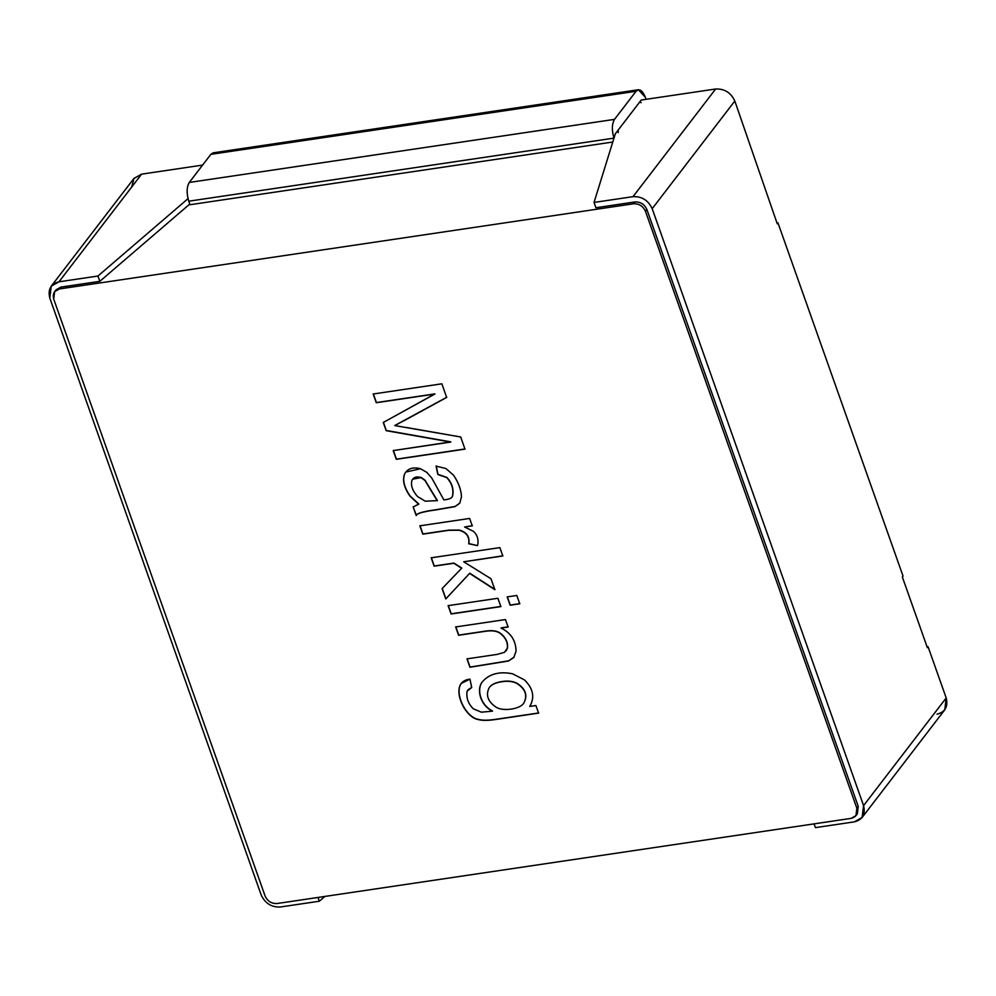 <?xml version="1.0" encoding="UTF-8"?>
<svg xmlns="http://www.w3.org/2000/svg" width="996" height="996" viewBox="0 0 996 996"><rect width="100%" height="100%" fill="white"/><g stroke="black" fill="none" stroke-linecap="round" stroke-linejoin="round"><path stroke-width="1.49" d="M55.403 290.807L60.843 287.109L99.824 281.333L189.775 204.056L99.824 281.333L60.843 287.109L59.449 288.94L633.481 203.782L634.888 201.951L595.907 207.741L594.039 202.437L615.316 133.8L618.255 129.966L615.316 133.8L594.039 202.437L633.008 196.66L715.638 89.005C724.503 88.632 730.902 92.64 734.811 101.019L777.266 223.801L734.811 101.019C730.902 92.64 724.503 88.632 715.638 89.005L641.225 100.036L639.83 101.866L641.15 102.713L639.83 101.866L641.225 100.036L715.638 89.005L633.008 196.66C641.872 196.287 648.272 200.296 652.193 208.687L863.569 805.615L946.2 697.959L928.06 646.74L927.089 646.89L928.06 646.74L927.363 647.649L928.06 646.74L946.2 697.959L863.569 805.615L862.125 817.479L854.406 821.849C862.636 819.683 865.686 814.267 863.569 805.615L652.193 208.687L734.811 101.019L652.193 208.687C648.272 200.296 641.872 196.287 633.008 196.66L594.039 202.437L595.907 207.741L634.888 201.951L633.481 203.782C639.034 203.545 643.018 206.048 645.47 211.289L856.859 808.229L858.253 806.399L646.877 209.471L645.47 211.289L646.877 209.471C644.424 204.23 640.428 201.727 634.888 201.951C640.428 201.727 644.424 204.23 646.877 209.471L858.253 806.399L856.859 808.229L645.47 211.289C643.018 206.048 639.034 203.545 633.481 203.782L59.449 288.94L60.843 287.109L56.025 289.836L54.618 291.666L59.449 288.94C54.307 290.284 52.39 293.671 53.709 299.074L54.618 291.666M639.83 101.866L618.255 129.966L618.18 132.642L618.255 129.966L639.83 101.866M638.386 89.74L213.181 152.824L210.853 154.343L636.071 91.271L210.853 154.343L189.29 182.442L614.507 119.371L189.29 182.442C186.613 187.086 186.439 193.336 188.767 201.192L613.984 138.12C611.656 130.252 611.83 124.002 614.507 119.371L636.071 91.271L638.386 89.74L645.346 97.247L646.08 99.314L645.346 97.247C642.395 90.188 639.308 88.196 636.071 91.271L614.507 119.371C611.83 124.002 611.656 130.252 613.984 138.12L188.767 201.192L190.012 204.728L612.764 142.017L190.012 204.728L188.767 201.192C186.439 193.336 186.613 187.086 189.29 182.442L210.853 154.343L215.833 153.608M523.846 702.964C520.41 709.339 502.594 711.58 496.083 707.172C487.791 701.508 485.5 694.996 489.223 687.651C491.289 684.625 495.585 682.634 502.133 681.675C495.585 682.634 491.289 684.625 489.223 687.651C485.5 694.996 487.791 701.508 496.083 707.172C502.594 711.58 520.41 709.339 523.846 702.964C527.718 695.544 525.465 689.083 517.073 683.567C513.102 681.413 508.122 680.778 502.133 681.675C508.122 680.778 513.102 681.413 517.073 683.567C525.465 689.083 527.718 695.544 523.846 702.964L523.983 702.778C527.855 695.37 525.602 688.908 517.21 683.393C513.239 681.227 508.259 680.592 502.27 681.488C495.734 682.447 491.426 684.451 489.36 687.477C491.426 684.451 495.734 682.447 502.27 681.488L502.27 681.488C508.259 680.592 513.239 681.227 517.21 683.393C525.602 688.908 527.855 695.37 523.983 702.778L523.622 703.276M437.256 500.789L424.919 480.458L421.022 477.582C416.776 476.163 413.738 477.096 411.921 480.371C410.589 485.363 412.469 490.754 417.548 496.531L425.317 501.225L437.406 500.602L425.055 480.271L421.159 477.395L412.705 479.076L421.159 477.395L425.055 480.271L437.406 500.602L425.317 501.225L417.548 496.531C412.469 490.754 410.589 485.363 411.921 480.371L412.643 479.176L421.022 477.582L424.919 480.458L437.256 500.789M461.273 683.343L459.878 686.007C455.907 697.001 466.887 717.655 478.466 719.398C482.263 720.494 488.04 720.469 495.784 719.311L538.724 712.949L495.784 719.311C488.04 720.469 482.263 720.494 478.466 719.398C466.887 717.655 455.907 697.001 459.878 686.007L461.273 683.343M482.861 681.202C476.349 688.248 479.798 704.658 492.547 710.982C479.798 704.658 476.349 688.248 482.861 681.202M467.871 689.855L471.668 687.402L467.871 689.855M448.262 605.481L451.213 613.797L501 606.415L451.213 613.797L448.262 605.481M431.318 557.623L434.281 565.989L453.952 563.076L461.783 568.094L453.815 563.25L461.783 568.094L442.087 588.599L445.76 598.97L469.751 573.223L495.012 589.495L469.751 573.223L445.897 598.783L442.224 588.412L445.76 598.97L469.751 573.223L494.863 589.669L491.003 578.763L463.713 561.781L502.968 555.805L463.713 561.781L502.818 555.98L499.855 547.613L431.181 557.81L434.144 566.176L431.318 557.623M459.741 503.241L454.948 506.64L436.148 509.865C423.213 511.62 416.565 513.525 416.216 515.542L413.166 506.952L418.83 504.038L410.115 495.983C404.139 487.38 402.347 479.96 404.75 473.76L405.82 471.98L404.75 473.76C402.347 479.96 404.139 487.38 410.115 495.983L418.83 504.038L409.979 496.17C404.003 487.554 402.21 480.147 404.6 473.934C407.663 468.518 412.942 466.775 420.424 468.718L426.811 472.365L431.741 478.005L443.867 499.905C449.283 499.32 452.159 498.062 452.47 496.133C452.159 498.062 449.283 499.32 443.867 499.905L431.741 478.005L426.811 472.365L420.424 468.718L405.758 472.079L404.6 473.934C402.21 480.147 404.003 487.554 409.979 496.17L418.681 504.213L413.166 506.952L416.353 515.368C416.714 513.338 423.362 511.446 436.285 509.678L455.085 506.454L459.915 503.017L455.085 506.454L436.285 509.678C423.362 511.446 416.714 513.338 416.353 515.368L416.216 515.542C416.565 513.525 423.213 511.62 436.148 509.865L454.948 506.64L459.779 503.192L461.484 496.767C461.16 489.795 458.534 482.624 453.578 475.241L445.909 468.531L436.074 466.116L437.854 474.507L446.868 477.42C452.047 482.998 453.964 489.185 452.62 495.958L452.047 496.867L452.62 495.958C453.964 489.185 452.047 482.998 446.868 477.42L437.991 474.333L436.223 465.929L437.854 474.507L446.731 477.594C451.91 483.185 453.827 489.36 452.47 496.133L452.122 496.78M373.313 393.818L376.401 402.558L434.953 393.868L383.261 422.478L386.162 430.67L450.852 441.875L386.299 430.484L383.398 422.292L386.162 430.67L450.852 441.875L393.208 450.59L396.308 459.318L465.12 448.947L396.445 459.144L393.358 450.404L396.308 459.318L464.983 449.134L460.687 436.983L394.827 425.591L446.669 397.416L441.851 383.809L373.176 394.005L376.264 402.733L373.313 393.818M420.001 525.639L422.939 533.968L448.91 530.121L459.268 530.059C466.614 532.076 469.801 536.583 468.855 543.579L477.532 545.609C478.852 539.969 477.507 535.213 473.498 531.366L464.597 526.996L472.403 525.676L464.597 526.996L472.266 525.851L469.639 518.443L419.851 525.826L422.802 534.155L420.001 525.639M507.313 596.716L510.263 605.045L519.887 603.613L510.263 605.045L507.313 596.716M455.807 626.758L458.758 635.087L485.861 631.066C492.198 630.132 496.992 630.817 500.216 633.107C505.719 637.365 508.134 642.333 507.474 648.023L506.205 650.762L507.474 648.023C508.134 642.333 505.719 637.365 500.216 633.107C496.992 630.817 492.198 630.132 485.861 631.066L458.758 635.087L455.807 626.758M467.112 658.692L470.075 667.071L508.645 660.821L514.073 657.123L508.645 660.821L470.075 667.071L467.112 658.692M501.162 627.891L508.234 626.833L501.162 627.891M529.735 706.45L535.898 705.529L538.587 713.124L495.647 719.498C487.891 720.656 482.126 720.681 478.329 719.573C466.738 717.83 455.77 697.188 459.741 686.194C461.136 682.173 464.547 679.82 469.963 679.123L471.693 687.526L467.087 691.224C466.091 697.81 468.17 703.674 473.324 708.828L481.379 712.177L492.41 711.169C479.661 704.832 476.2 688.435 482.724 681.389C489.659 673.782 499.581 671.242 512.492 673.769L524.456 679.895C533.246 688.51 535.001 697.362 529.735 706.45C535.001 697.362 533.246 688.51 524.456 679.895L512.492 673.769C499.581 671.242 489.659 673.782 482.724 681.389C476.2 688.435 479.661 704.832 492.41 711.169L481.379 712.177L473.324 708.828C468.17 703.674 466.091 697.81 467.087 691.224L471.693 687.526L469.963 679.123L461.21 683.43L459.741 686.194C455.77 697.188 466.738 717.83 478.329 719.573C482.126 720.681 487.891 720.656 495.647 719.498L538.587 713.124L535.898 705.529L529.748 706.425M500.864 606.601L497.913 598.272L448.125 605.655L451.076 613.984L500.864 606.601L451.076 613.984L448.125 605.655L497.913 598.272L500.864 606.601M434.144 566.176L453.952 563.076L434.144 566.176L431.181 557.81L499.855 547.613L502.818 555.98L463.713 561.781L491.003 578.763L494.863 589.669L469.602 573.41L445.76 598.97L442.087 588.599L461.634 568.268L453.815 563.25L434.144 566.176M446.806 397.23L394.976 425.417M407.115 427.608L460.687 436.983L464.983 449.134L396.308 459.318L393.208 450.59L450.715 442.062L386.162 430.67L383.261 422.478L434.816 394.055L376.264 402.733L434.953 393.868L376.264 402.733L373.176 394.005L441.851 383.809L446.669 397.416L403.853 420.81M422.802 534.155L448.773 530.295L459.131 530.245C466.464 532.262 469.664 536.769 468.718 543.766L468.855 543.579C469.801 536.583 466.614 532.076 459.268 530.059L448.91 530.121L422.802 534.155L419.851 525.826L469.639 518.443L472.266 525.851L464.597 526.996L473.498 531.366C477.507 535.213 478.852 539.969 477.532 545.609L468.718 543.766C469.664 536.769 466.464 532.262 459.131 530.245L448.773 530.295L422.802 534.155M519.75 603.788L516.8 595.471L507.176 596.903L510.126 605.219L519.75 603.788L510.126 605.219L507.176 596.903L516.8 595.471L519.75 603.788M513.787 657.485L508.508 660.995L469.938 667.245L466.975 658.879L497.178 654.397L504.511 652.305L507.325 648.197C507.997 642.52 505.582 637.552 500.079 633.282C496.842 630.991 492.061 630.319 485.724 631.252L458.608 635.274L455.67 626.945L505.445 619.562L508.097 627.019L501.013 628.065C510.873 632.846 515.878 640.565 516.04 651.222L513.787 657.485L516.04 651.222C515.878 640.565 510.873 632.846 501.013 628.065L508.097 627.019L505.445 619.562L455.67 626.945L458.608 635.274L485.724 631.252C492.061 630.319 496.842 630.991 500.079 633.282C505.582 637.552 507.997 642.52 507.325 648.197L504.511 652.305L497.178 654.397L466.975 658.879L469.938 667.245L508.508 660.995L514.011 657.211M776.992 223.029L777.963 222.88L903.048 576.099L902.351 577.008L903.048 576.099L777.963 222.88L776.992 223.029M265.098 896.014L53.709 299.074L265.098 896.014C267.551 901.256 271.547 903.758 277.087 903.521C271.547 903.758 267.551 901.256 265.098 896.014M277.087 903.521L851.132 818.376C856.274 817.019 858.178 813.632 856.859 808.229L855.95 815.649L851.132 818.376L277.087 903.521M452.47 496.133C453.827 489.36 451.91 483.185 446.731 477.594L437.854 474.507L436.074 466.116L445.909 468.531L453.578 475.241C458.534 482.624 461.16 489.795 461.484 496.767L459.779 503.192M855.95 815.649L857.357 813.819L858.253 806.399L856.572 814.678M777.266 223.801L777.963 222.88L777.266 223.801M927.363 647.649L902.351 577.008L927.363 647.649M131.659 187.099L133.987 178.371L141.594 174.151L58.976 281.806L97.944 276.029L99.824 281.333L97.944 276.029L58.976 281.806C50.746 283.972 47.684 289.388 49.8 298.041L261.189 894.981C265.098 903.36 271.497 907.368 280.362 906.995C271.497 907.368 265.098 903.36 261.189 894.981L49.8 298.041L51.244 286.176L58.976 281.806L141.594 174.151L133.875 178.521L51.244 286.176M141.594 174.151L202.599 165.099L141.594 174.151M862.125 817.479L944.756 709.824L946.2 697.959C948.317 706.612 945.254 712.028 937.024 714.194M814.093 823.866L815.425 827.626L854.406 821.849L815.425 827.626L814.093 823.866M280.362 906.995L319.343 901.218L318.01 897.458L319.343 901.218L280.362 906.995M97.944 276.029L188.007 198.665L97.944 276.029M324.908 896.437L319.343 901.218L324.908 896.437M618.18 132.642L618.255 129.966L618.18 132.642"/></g></svg>
